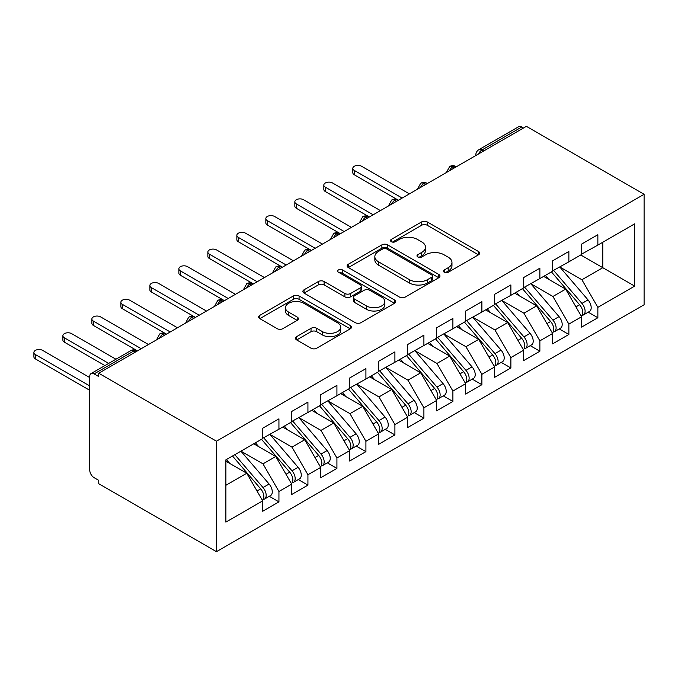 <?xml version="1.0" encoding="UTF-8"?>
<svg xmlns="http://www.w3.org/2000/svg" width="678" height="678" viewBox="0 0 678 678"><rect width="100%" height="100%" fill="white"/><g stroke="black" fill="none" stroke-linecap="round" stroke-linejoin="round"><path stroke-width="1.02" d="M444.276 272.259A2.814 1.627 0 0 0 448.26 272.259L478.499 254.801A4.026 2.322 0 0 0 479.677 253.157A4.026 2.322 0 0 0 478.499 251.521L427.276 221.943A4.026 2.322 0 0 0 421.58 221.943L391.342 239.402A2.814 1.627 0 0 0 390.52 240.554A2.814 1.627 0 0 0 391.342 241.699A2.814 1.627 0 0 0 395.333 241.699L399.24 239.444A12.882 7.433 0 0 1 417.453 239.444L421.724 241.902A12.882 7.433 0 0 1 425.496 247.165A12.882 7.433 0 0 1 421.724 252.419L417.809 254.682A2.814 1.627 0 0 0 416.987 255.826A2.814 1.627 0 0 0 417.809 256.979A2.814 1.627 0 0 0 421.792 256.979L425.708 254.725A12.882 7.433 0 0 1 443.921 254.725L448.192 257.182A12.882 7.433 0 0 1 451.963 262.445A12.882 7.433 0 0 1 448.192 267.7L444.276 269.963A2.814 1.627 0 0 0 443.454 271.107A2.814 1.627 0 0 0 444.276 272.259L444.276 269.963M296.65 336.627A4.026 2.322 0 0 0 295.472 338.271A4.026 2.322 0 0 0 296.65 339.915L311.024 348.212A4.026 2.322 0 0 0 316.711 348.212L350.297 328.822A4.026 2.322 0 0 0 351.475 327.177A4.026 2.322 0 0 0 350.297 325.533L299.074 295.964A4.026 2.322 0 0 0 293.379 295.964L259.801 315.346A4.026 2.322 0 0 0 258.623 316.99A4.026 2.322 0 0 0 259.801 318.635L277.158 328.661A4.026 2.322 0 0 0 282.853 328.661L297.218 320.363A4.026 2.322 0 0 0 298.396 318.719A4.026 2.322 0 0 0 297.218 317.075L288.608 312.1A10.763 6.212 0 0 1 285.455 307.71A10.763 6.212 0 0 1 292.108 301.964A10.763 6.212 0 0 1 303.837 303.312L337.559 322.787A10.763 6.212 0 0 1 340.712 327.177A10.763 6.212 0 0 1 334.068 332.923A10.763 6.212 0 0 1 322.338 331.576L316.711 328.33A4.026 2.322 0 0 0 311.024 328.33L296.65 336.627L296.65 339.915M526.391 126.337L644.1 194.289L216.46 441.192L98.751 373.231L526.391 126.337M399.528 297.108A4.026 2.322 0 0 0 405.215 297.108L438.802 277.726A4.026 2.322 0 0 0 439.98 276.082A4.026 2.322 0 0 0 438.802 274.437L387.579 244.86A4.026 2.322 0 0 0 381.884 244.86L348.306 264.251A4.026 2.322 0 0 0 347.128 265.895A4.026 2.322 0 0 0 348.306 267.539L399.528 297.108M339.61 272.87A2.814 1.627 0 0 1 342.466 273.268L342.466 269.92L394.545 299.99A4.026 2.322 0 0 1 395.723 301.625A4.026 2.322 0 0 1 394.545 303.269L360.967 322.66A4.026 2.322 0 0 1 355.272 322.66L304.049 293.082L304.049 289.803A4.026 2.322 0 0 0 302.871 291.447A4.026 2.322 0 0 0 304.049 293.082M304.049 289.803L318.423 281.506A4.026 2.322 0 0 1 324.109 281.506L344.89 293.498A4.026 2.322 0 0 0 350.577 293.498L360.111 287.989A4.026 2.322 0 0 0 361.289 286.353A4.026 2.322 0 0 0 360.111 284.709L338.483 272.217A2.814 1.627 0 0 1 337.661 271.073A2.814 1.627 0 0 1 339.398 269.564A2.814 1.627 0 0 1 342.466 269.92M98.751 373.231L98.751 376.578L94.115 373.9A6.153 3.551 -120 0 0 91.038 373.595A6.153 3.551 -120 0 0 89.759 376.409L89.759 470.151A6.153 3.551 -120 0 0 94.115 477.685L98.751 480.363L98.751 483.711L216.46 551.663L216.46 441.192M216.46 551.663L644.1 304.769L644.1 194.289M580.749 254.97L634.676 286.108L634.676 223.833L597.86 245.097L597.86 234.715L581.622 244.088L581.622 254.47L568.867 261.835L568.867 251.453L552.629 260.827L552.629 271.208L539.874 278.573L539.874 268.191L523.636 277.565L523.636 287.947L510.881 295.311L510.881 284.93L494.643 294.303L494.643 304.685L481.889 312.05L481.889 301.676L465.65 311.049L465.65 321.423L452.896 328.788L452.896 318.414L436.657 327.788L436.657 338.161L423.903 345.526L423.903 335.152L407.664 344.526L407.664 354.899L394.91 362.264L394.91 351.89L378.671 361.264L378.671 371.637L365.917 379.002L365.917 368.629L349.679 378.002L349.679 388.375L336.924 395.74L336.924 385.367L320.686 394.74L320.686 405.113L307.931 412.478L307.931 402.105L291.693 411.478L291.693 421.86L278.938 429.225L278.938 418.843L262.7 428.216L262.7 438.598L225.884 459.854L225.884 522.119L262.7 500.864L246.758 473.244L225.884 461.193M634.676 286.108L597.86 307.363L581.91 279.743L559.875 267.022M588.224 312.177L597.86 317.745L597.86 307.363M597.86 317.745L581.622 327.118L581.622 316.736L568.867 324.101L552.917 296.481L530.882 283.76M559.231 328.915L568.867 334.483L568.867 324.101M568.867 334.483L552.629 343.856L552.629 333.474L539.874 340.839L523.925 313.219L501.89 300.498M530.238 345.653L539.874 351.221L539.874 340.839M539.874 351.221L523.636 360.594L523.636 350.212L510.881 357.577L494.932 329.957L472.897 317.236M501.245 362.391L510.881 367.959L510.881 357.577M510.881 367.959L494.643 377.332L494.643 366.951L481.889 374.315L465.939 346.704L443.904 333.974M472.252 379.138L481.889 384.697L481.889 374.315M481.889 384.697L465.65 394.071L465.65 383.689L452.896 391.062L436.946 363.442L414.911 350.721L443.056 383.595L436.971 387.104A8.204 4.738 60 0 1 440.141 394.901A8.204 4.738 60 0 1 438.437 398.656A8.204 4.738 60 0 1 437.115 399.037M443.259 395.876L452.896 401.435L452.896 391.062M452.896 401.435L436.657 410.809L436.657 400.435L423.903 407.8L407.953 380.18L385.918 367.459M414.266 412.614L423.903 418.173L423.903 407.8M423.903 418.173L407.664 427.547L407.664 417.173L394.91 424.538L378.96 396.918L356.925 384.197M385.274 429.352L394.91 434.912L394.91 424.538M394.91 434.912L378.671 444.285L378.671 433.912L365.917 441.276L349.967 413.656L327.932 400.935M356.281 446.09L365.917 451.65L365.917 441.276M365.917 451.65L349.679 461.023L349.679 450.65L336.924 458.014L320.974 430.394L298.947 417.673M327.288 462.828L336.924 468.388L336.924 458.014M336.924 468.388L320.686 477.761L320.686 467.388L307.931 474.753L291.989 447.133L269.954 434.412M298.295 479.566L307.931 485.126L307.931 474.753M307.931 485.126L291.693 494.499L291.693 484.126L278.938 491.491L262.996 463.871L240.961 451.15M269.302 496.304L278.938 501.864L278.938 491.491M278.938 501.864L262.7 511.246L262.7 500.864M262.7 438.259L278.938 429.225M225.884 485.295L246.758 473.244M291.693 421.521L307.931 412.478M262.996 463.871L275.751 456.506L253.716 443.785M291.693 484.126L275.751 456.506M320.686 404.783L336.924 395.74M291.989 447.133L304.744 439.768L282.709 427.047M320.686 467.388L304.744 439.768M349.679 388.045L365.917 379.002M320.974 430.394L333.737 423.03L311.702 410.309M349.679 450.65L333.737 423.03M378.671 371.307L394.91 362.264M349.967 413.656L362.73 406.291L340.695 393.571M378.671 433.912L362.73 406.291M407.664 354.569L423.903 345.526M378.96 396.918L391.723 389.553L369.688 376.832M407.664 417.173L391.723 389.553M436.657 337.83L452.896 328.788M407.953 380.18L420.716 372.815L398.681 360.094M436.657 400.435L420.716 372.815M465.65 321.092L481.889 312.05M436.946 363.442L449.709 356.077L427.674 343.356M465.65 383.689L449.709 356.077M494.643 304.354L510.881 295.311M465.939 346.704L478.693 339.339L456.658 326.61M494.643 366.951L478.693 339.339M523.636 287.616L539.874 278.573M494.932 329.957L507.686 322.592L485.651 309.871M523.636 350.212L507.686 322.592M552.629 270.869L568.867 261.835M523.925 313.219L536.679 305.854L514.644 293.133M552.629 333.474L536.679 305.854M523.492 128.006L521.755 127.006L481.956 149.974L483.702 150.982M478.482 153.991A6.153 3.551 120 0 1 481.956 149.974A6.153 3.551 60 0 0 478.88 149.677L518.678 126.701A6.153 3.551 60 0 1 521.755 127.006M581.622 254.131L597.86 245.097M581.91 279.743L602.784 267.691L602.784 242.249L634.676 223.833M552.917 296.481L565.672 289.116L543.637 276.395M581.622 316.736L565.672 289.116M454.565 167.805L452.819 166.796A6.153 3.551 -120 0 0 449.743 166.491A6.153 3.551 -120 0 0 449.675 166.542L446.81 171.737A6.153 3.551 0 0 0 446.878 172.237M425.572 184.543L423.826 183.535A6.153 3.551 -120 0 0 420.75 183.238A6.153 3.551 -120 0 0 420.682 183.28L417.817 188.476A6.153 3.551 0 0 0 417.885 188.976M396.579 201.281L394.833 200.281A6.153 3.551 -120 0 0 391.765 199.976A6.153 3.551 -120 0 0 391.689 200.018L388.825 205.214A6.153 3.551 0 0 0 388.892 205.722M367.586 218.019L365.84 217.019A6.153 3.551 -120 0 0 362.772 216.714A6.153 3.551 -120 0 0 362.696 216.757L359.84 221.952A6.153 3.551 0 0 0 359.899 222.46M338.593 234.758L336.847 233.757A6.153 3.551 -120 0 0 333.779 233.452A6.153 3.551 -120 0 0 333.703 233.495L330.847 238.69A6.153 3.551 0 0 0 330.906 239.198M309.6 251.496L307.863 250.496A6.153 3.551 -120 0 0 304.786 250.19A6.153 3.551 -120 0 0 304.71 250.233L301.854 255.428A6.153 3.551 0 0 0 301.913 255.937M280.607 268.234L278.87 267.234A6.153 3.551 -120 0 0 275.793 266.929A6.153 3.551 -120 0 0 275.717 266.971L272.861 272.166A6.153 3.551 0 0 0 272.92 272.675M251.614 284.972L249.877 283.972A6.153 3.551 -120 0 0 246.8 283.667A6.153 3.551 -120 0 0 246.724 283.709L243.868 288.904A6.153 3.551 0 0 0 243.927 289.413M222.621 301.71L220.884 300.71A6.153 3.551 -120 0 0 217.808 300.405A6.153 3.551 -120 0 0 217.731 300.447L214.875 305.642A6.153 3.551 0 0 0 214.934 306.151M193.628 318.457L191.891 317.448A6.153 3.551 -120 0 0 188.815 317.143A6.153 3.551 -120 0 0 188.738 317.185L185.882 322.389A6.153 3.551 0 0 0 185.942 322.889M164.635 335.195L162.898 334.186A6.153 3.551 -120 0 0 159.822 333.881A6.153 3.551 -120 0 0 159.745 333.923L156.889 339.127A6.153 3.551 0 0 0 156.949 339.627M445.404 272.658L448.192 271.047A12.882 7.433 0 0 0 451.963 265.793L451.963 262.445M425.496 247.165L425.496 250.513A12.882 7.433 0 0 1 421.724 255.767L418.936 257.377M478.448 254.835L427.276 225.291A4.026 2.322 0 0 0 421.58 225.291L392.469 242.097M438.742 277.751L387.579 248.207A4.026 2.322 0 0 0 381.884 248.207L348.356 267.564M431.683 277.234A2.814 1.627 0 0 0 432.513 276.082A2.814 1.627 0 0 0 431.683 274.929L386.723 248.97A2.814 1.627 0 0 0 382.739 248.97L378.612 251.352A12.882 7.433 0 0 0 374.841 256.615A12.882 7.433 0 0 0 378.612 261.869L409.343 279.616A12.882 7.433 0 0 0 427.555 279.616L431.683 277.234L431.683 280.582A2.814 1.627 0 0 0 432.513 279.429L432.513 276.082M374.841 256.615L374.841 259.962A12.882 7.433 0 0 0 378.612 265.217L378.612 261.869M431.683 280.582L427.555 282.963A12.882 7.433 0 0 1 409.343 282.963L378.612 265.217M304.1 293.116L318.423 284.853L318.423 281.506M361.289 286.353L361.289 289.701A4.026 2.322 0 0 1 360.111 291.337L350.577 296.845A4.026 2.322 0 0 1 344.89 296.845L324.109 284.853A4.026 2.322 0 0 0 318.423 284.853M342.466 273.268L394.494 303.303M366.442 305.939A10.763 6.212 0 0 0 378.18 307.287A10.763 6.212 0 0 0 384.824 301.549A10.763 6.212 0 0 0 381.672 297.15L369.79 290.294A4.026 2.322 0 0 0 364.094 290.294L354.56 295.794A4.026 2.322 0 0 0 353.382 297.439A4.026 2.322 0 0 0 354.56 299.083L366.442 305.939L366.442 309.287A10.763 6.212 0 0 0 378.18 310.634A10.763 6.212 0 0 0 384.824 304.897L384.824 301.549M353.382 297.439L353.382 300.786A4.026 2.322 0 0 0 354.56 302.43L354.56 299.083M366.442 309.287L354.56 302.43M340.712 327.177L340.712 330.525A10.763 6.212 0 0 1 334.068 336.271A10.763 6.212 0 0 1 322.338 334.924L316.711 331.678A4.026 2.322 0 0 0 311.024 331.678L296.701 339.941M285.455 307.71L285.455 311.058A10.763 6.212 0 0 0 288.608 315.448L288.608 312.1M297.167 320.389L288.608 315.448M350.238 328.855L299.074 299.312A4.026 2.322 0 0 0 293.379 299.312L259.852 318.668M553.748 270.556L581.936 303.413A8.204 4.738 60 0 1 585.097 311.21A8.204 4.738 60 0 1 583.402 314.965L589.487 311.448A8.204 4.738 -120 0 0 591.191 307.693A8.204 4.738 -120 0 0 588.021 299.896L559.842 267.047M583.402 314.965A8.204 4.738 60 0 1 582.071 315.338M551.434 271.895L579.614 304.753A8.204 4.738 60 0 1 582.783 312.55A8.204 4.738 60 0 1 581.292 316.168M354.323 170.441L354.323 174.797A5.127 2.958 180 0 1 352.814 172.704L352.814 168.347A5.127 2.958 0 0 0 354.323 170.441L402.156 198.061M409.402 193.874L361.569 166.254A5.127 2.958 0 0 0 355.984 165.618A5.127 2.958 0 0 0 352.814 168.347M548.688 279.311L545.341 275.412M354.323 174.797L397.91 199.976A6.153 3.551 120 0 0 394.833 200.281A6.153 3.551 120 0 0 391.503 204.214M524.755 287.303L552.943 320.152A8.204 4.738 60 0 1 556.104 327.949A8.204 4.738 60 0 1 554.409 331.703L560.494 328.186A8.204 4.738 -120 0 0 562.198 324.431A8.204 4.738 -120 0 0 559.028 316.634L530.849 283.785M554.409 331.703A8.204 4.738 60 0 1 553.079 332.076M522.441 288.642L550.621 321.491A8.204 4.738 60 0 1 553.79 329.288A8.204 4.738 60 0 1 552.299 332.906M325.33 187.179L325.33 191.535A5.127 2.958 180 0 1 323.83 189.442L323.83 185.086A5.127 2.958 0 0 0 325.33 187.179L373.163 214.799M380.409 210.612L332.576 182.992A5.127 2.958 0 0 0 326.991 182.357A5.127 2.958 0 0 0 323.83 185.086M519.695 296.049L516.348 292.15M325.33 191.535L368.917 216.714A6.153 3.551 120 0 0 365.84 217.019A6.153 3.551 120 0 0 362.51 220.952M495.762 304.041L523.95 336.89A8.204 4.738 60 0 1 527.111 344.687A8.204 4.738 60 0 1 525.416 348.441L531.501 344.924A8.204 4.738 -120 0 0 533.205 341.17A8.204 4.738 -120 0 0 530.035 333.373L501.856 300.524M525.416 348.441A8.204 4.738 60 0 1 524.086 348.814M493.448 305.38L521.628 338.229A8.204 4.738 60 0 1 524.797 346.026A8.204 4.738 60 0 1 523.306 349.645M296.337 203.917L296.337 208.273A5.127 2.958 180 0 1 294.837 206.18L294.837 201.824A5.127 2.958 0 0 0 296.337 203.917L344.17 231.537M351.416 227.35L303.583 199.73A5.127 2.958 0 0 0 297.998 199.095A5.127 2.958 0 0 0 294.837 201.824M490.703 312.787L487.355 308.888M296.337 208.273L339.924 233.452A6.153 3.551 120 0 0 336.847 233.757A6.153 3.551 120 0 0 333.517 237.69M466.769 320.779L494.957 353.628A8.204 4.738 60 0 1 498.127 361.425A8.204 4.738 60 0 1 496.423 365.179L502.517 361.662A8.204 4.738 -120 0 0 504.212 357.908A8.204 4.738 -120 0 0 501.042 350.111L472.863 317.262M496.423 365.179A8.204 4.738 60 0 1 495.101 365.561M464.455 322.118L492.635 354.967A8.204 4.738 60 0 1 495.804 362.764A8.204 4.738 60 0 1 494.313 366.383M267.344 220.655L267.344 225.011A5.127 2.958 180 0 1 265.844 222.918L265.844 218.562A5.127 2.958 0 0 0 267.344 220.655L315.177 248.275M322.423 244.088L274.59 216.477A5.127 2.958 0 0 0 269.005 215.833A5.127 2.958 0 0 0 265.844 218.562M461.71 329.525L458.362 325.626M267.344 225.011L311.405 250.453M437.785 337.517L465.964 370.366A8.204 4.738 60 0 1 469.134 378.163A8.204 4.738 60 0 1 467.43 381.917L473.524 378.4A8.204 4.738 -120 0 0 475.219 374.646A8.204 4.738 -120 0 0 472.049 366.849L443.87 334M467.43 381.917A8.204 4.738 60 0 1 466.108 382.299M435.462 338.856L463.642 371.705A8.204 4.738 60 0 1 466.811 379.502A8.204 4.738 60 0 1 465.32 383.121M238.351 237.393L238.351 241.749A5.127 2.958 180 0 1 236.851 239.656L236.851 235.3A5.127 2.958 0 0 0 238.351 237.393L286.184 265.013M293.43 260.827L245.597 233.215A5.127 2.958 0 0 0 240.012 232.571A5.127 2.958 0 0 0 236.851 235.3M432.717 346.263L429.369 342.373M238.351 241.749L282.421 267.191M438.437 398.656L444.531 395.138A8.204 4.738 -120 0 0 446.226 391.384A8.204 4.738 -120 0 0 443.056 383.595M406.469 355.594L434.649 388.443A8.204 4.738 60 0 1 437.819 396.24A8.204 4.738 60 0 1 436.327 399.859M209.358 254.131L209.358 258.488A5.127 2.958 180 0 1 207.858 256.394L207.858 252.046A5.127 2.958 0 0 0 209.358 254.131L257.191 281.751M264.445 277.565L216.604 249.953A5.127 2.958 0 0 0 211.019 249.309A5.127 2.958 0 0 0 207.858 252.046M403.724 363.001L400.376 359.111M209.358 258.488L253.428 283.929M408.792 354.255L436.971 387.104M379.799 370.993L407.978 403.842A8.204 4.738 60 0 1 411.148 411.639A8.204 4.738 60 0 1 409.444 415.394L415.538 411.877A8.204 4.738 -120 0 0 417.233 408.122A8.204 4.738 -120 0 0 414.063 400.334L385.884 367.476M409.444 415.394A8.204 4.738 60 0 1 408.122 415.775M377.476 372.332L405.656 405.181A8.204 4.738 60 0 1 408.826 412.978A8.204 4.738 60 0 1 407.334 416.597M180.365 270.878L180.365 275.226A5.127 2.958 180 0 1 178.865 273.132L178.865 268.785A5.127 2.958 0 0 0 180.365 270.878L228.198 298.49M235.452 294.311L187.611 266.691A5.127 2.958 0 0 0 182.026 266.047A5.127 2.958 0 0 0 178.865 268.785M374.731 379.739L371.391 375.849M180.365 275.226L224.435 300.668M350.806 387.731L378.985 420.58A8.204 4.738 60 0 1 382.155 428.377A8.204 4.738 60 0 1 380.451 432.132L386.545 428.615A8.204 4.738 -120 0 0 388.24 424.86A8.204 4.738 -120 0 0 385.079 417.072L356.891 384.214M380.451 432.132A8.204 4.738 60 0 1 379.129 432.513M348.484 389.07L376.663 421.919A8.204 4.738 60 0 1 379.833 429.716A8.204 4.738 60 0 1 378.341 433.335M151.372 287.616L151.372 291.964A5.127 2.958 180 0 1 149.872 289.87L149.872 285.523A5.127 2.958 0 0 0 151.372 287.616L199.205 315.228M206.459 311.049L158.618 283.429A5.127 2.958 0 0 0 153.033 282.785A5.127 2.958 0 0 0 149.872 285.523M345.738 396.477L342.398 392.587M151.372 291.964L195.442 317.406M321.813 404.469L349.992 437.327A8.204 4.738 60 0 1 353.162 445.115A8.204 4.738 60 0 1 351.458 448.87L357.552 445.353A8.204 4.738 -120 0 0 359.247 441.598A8.204 4.738 -120 0 0 356.086 433.81L327.898 400.952M351.458 448.87A8.204 4.738 60 0 1 350.136 449.251M319.491 405.808L347.678 438.666A8.204 4.738 60 0 1 350.84 446.455A8.204 4.738 60 0 1 349.348 450.073M122.379 304.354L122.379 308.702A5.127 2.958 180 0 1 120.879 306.609L120.879 302.261A5.127 2.958 0 0 0 122.379 304.354L170.212 331.966M177.467 327.788L129.625 300.168A5.127 2.958 0 0 0 124.04 299.523A5.127 2.958 0 0 0 120.879 302.261M316.745 413.216L313.406 409.326M122.379 308.702L166.449 334.144M292.82 421.208L320.999 454.065A8.204 4.738 60 0 1 324.169 461.854A8.204 4.738 60 0 1 322.465 465.608L328.559 462.091A8.204 4.738 -120 0 0 330.254 458.336A8.204 4.738 -120 0 0 327.093 450.548L298.905 417.69M322.465 465.608A8.204 4.738 60 0 1 321.143 465.989M290.498 422.547L318.685 455.404A8.204 4.738 60 0 1 321.847 463.193A8.204 4.738 60 0 1 320.355 466.811M93.386 321.092L93.386 325.44A5.127 2.958 180 0 1 91.886 323.347L91.886 318.999A5.127 2.958 0 0 0 93.386 321.092L141.219 348.712M148.474 344.526L100.632 316.906A5.127 2.958 0 0 0 95.047 316.262A5.127 2.958 0 0 0 91.886 318.999M287.752 429.954L284.413 426.064M93.386 325.44L137.456 350.882M263.827 437.946L292.006 470.803A8.204 4.738 60 0 1 295.176 478.592A8.204 4.738 60 0 1 293.472 482.346L299.566 478.829A8.204 4.738 -120 0 0 301.261 475.083A8.204 4.738 -120 0 0 298.1 467.286L269.912 434.429M293.472 482.346A8.204 4.738 60 0 1 292.15 482.728M261.505 439.285L289.692 472.142A8.204 4.738 60 0 1 292.854 479.931A8.204 4.738 60 0 1 291.362 483.55M64.393 337.83L64.393 342.178A5.127 2.958 180 0 1 62.893 340.085L62.893 335.737A5.127 2.958 0 0 0 64.393 337.83L108.692 363.4M115.938 359.221L71.639 333.644A5.127 2.958 0 0 0 66.054 333A5.127 2.958 0 0 0 62.893 335.737M258.759 446.7L255.42 442.802M64.393 342.178L104.921 365.578M234.834 454.684L263.013 487.541A8.204 4.738 60 0 1 266.183 495.33A8.204 4.738 60 0 1 264.488 499.084L270.573 495.576A8.204 4.738 -120 0 0 272.268 491.821A8.204 4.738 -120 0 0 269.107 484.024L240.919 451.167M264.488 499.084A8.204 4.738 60 0 1 263.157 499.466M232.512 456.023L260.699 488.88A8.204 4.738 60 0 1 263.861 496.669A8.204 4.738 60 0 1 262.369 500.296M35.4 354.569L35.4 358.916A5.127 2.958 180 0 1 33.9 356.823L33.9 352.475A5.127 2.958 0 0 0 35.4 354.569L89.759 385.952M89.759 377.587L42.646 350.382A5.127 2.958 0 0 0 37.061 349.738A5.127 2.958 0 0 0 33.9 352.475M229.766 463.438L226.427 459.54M35.4 358.916L89.759 390.308M135.642 351.933L133.905 350.924L94.115 373.9M137.448 350.89L136.981 350.619A6.153 3.551 120 0 0 133.905 350.924A6.153 3.551 -120 0 0 130.829 350.619L91.038 373.595M456.362 166.763L455.896 166.491A6.153 3.551 120 0 0 452.819 166.796A6.153 3.551 120 0 0 449.489 170.737M475.812 155.533L475.812 154.999A6.153 3.551 0 0 0 475.871 155.499M427.369 183.501L426.903 183.238A6.153 3.551 120 0 0 423.826 183.535A6.153 3.551 120 0 0 420.496 187.475M311.397 250.462L310.931 250.19A6.153 3.551 120 0 0 307.863 250.496A6.153 3.551 120 0 0 304.524 254.428M282.404 267.2L281.938 266.929A6.153 3.551 120 0 0 278.87 267.234A6.153 3.551 120 0 0 275.531 271.166M253.411 283.938L252.945 283.667A6.153 3.551 120 0 0 249.877 283.972A6.153 3.551 120 0 0 246.538 287.904M224.418 300.676L223.96 300.405A6.153 3.551 120 0 0 220.884 300.71A6.153 3.551 120 0 0 217.545 304.642M195.434 317.414L194.967 317.143A6.153 3.551 120 0 0 191.891 317.448A6.153 3.551 120 0 0 188.552 321.38M166.441 334.152L165.974 333.881A6.153 3.551 120 0 0 162.898 334.186A6.153 3.551 120 0 0 159.559 338.119M448.192 271.047L448.192 267.7M417.809 256.979L417.809 254.682M421.724 255.767L421.724 252.419M391.342 241.699L391.342 239.402M421.58 225.291L421.58 221.943M427.276 225.291L427.276 221.943M478.499 254.801L478.499 251.521M348.306 267.539L348.306 264.251M381.884 248.207L381.884 244.86M387.579 248.207L387.579 244.86M438.802 277.726L438.802 274.437M409.343 282.963L409.343 279.616M427.555 282.963L427.555 279.616M324.109 284.853L324.109 281.506M344.89 296.845L344.89 293.498M350.577 296.845L350.577 293.498M360.111 291.337L360.111 287.989M394.545 303.269L394.545 299.99M311.024 331.678L311.024 328.33M316.711 331.678L316.711 328.33M322.338 334.924L322.338 331.576M297.218 320.363L297.218 317.075M259.801 318.635L259.801 315.346M293.379 299.312L293.379 295.964M299.074 299.312L299.074 295.964M350.297 328.822L350.297 325.533M579.614 304.753L575.927 306.88M588.021 299.896L581.936 303.413M550.621 321.491L546.934 323.618M559.028 316.634L552.943 320.152M521.628 338.229L517.941 340.356M530.035 333.373L523.95 336.89M492.635 354.967L488.948 357.094M501.042 350.111L494.957 353.628M463.642 371.705L459.955 373.832M472.049 366.849L465.964 370.366M434.649 388.443L430.971 390.57M405.656 405.181L401.978 407.309M414.063 400.334L407.978 403.842M376.663 421.919L372.985 424.055M385.079 417.072L378.985 420.58M347.678 438.666L343.992 440.793M356.086 433.81L349.992 437.327M318.685 455.404L314.999 457.531M327.093 450.548L320.999 454.065M289.692 472.142L286.006 474.269M298.1 467.286L292.006 470.803M260.699 488.88L257.013 491.008M269.107 484.024L263.013 487.541M455.896 166.491A6.153 6.153 0 0 0 449.743 166.491M478.88 149.677A6.153 6.153 0 0 0 475.812 154.999M426.903 183.238A6.153 6.153 0 0 0 420.75 183.238M446.81 171.737L446.81 172.28M397.91 199.976A6.153 6.153 0 0 0 391.765 199.976M417.817 188.476L417.817 189.018M368.917 216.714A6.153 6.153 0 0 0 362.772 216.714M388.825 205.214L388.825 205.756M339.924 233.452A6.153 6.153 0 0 0 333.779 233.452M359.84 221.952L359.84 222.494M310.931 250.19A6.153 6.153 0 0 0 304.786 250.19M330.847 238.69L330.847 239.232M281.938 266.929A6.153 6.153 0 0 0 275.793 266.929M301.854 255.428L301.854 255.97M252.945 283.667A6.153 6.153 0 0 0 246.8 283.667M272.861 272.166L272.861 272.709M223.96 300.405A6.153 6.153 0 0 0 217.808 300.405M243.868 288.904L243.868 289.447M194.967 317.143A6.153 6.153 0 0 0 188.815 317.143M214.875 305.642L214.875 306.185M165.974 333.881A6.153 6.153 0 0 0 159.822 333.881M185.882 322.389L185.882 322.923M136.981 350.619A6.153 6.153 0 0 0 130.829 350.619M156.889 339.127L156.889 339.661"/></g></svg>
